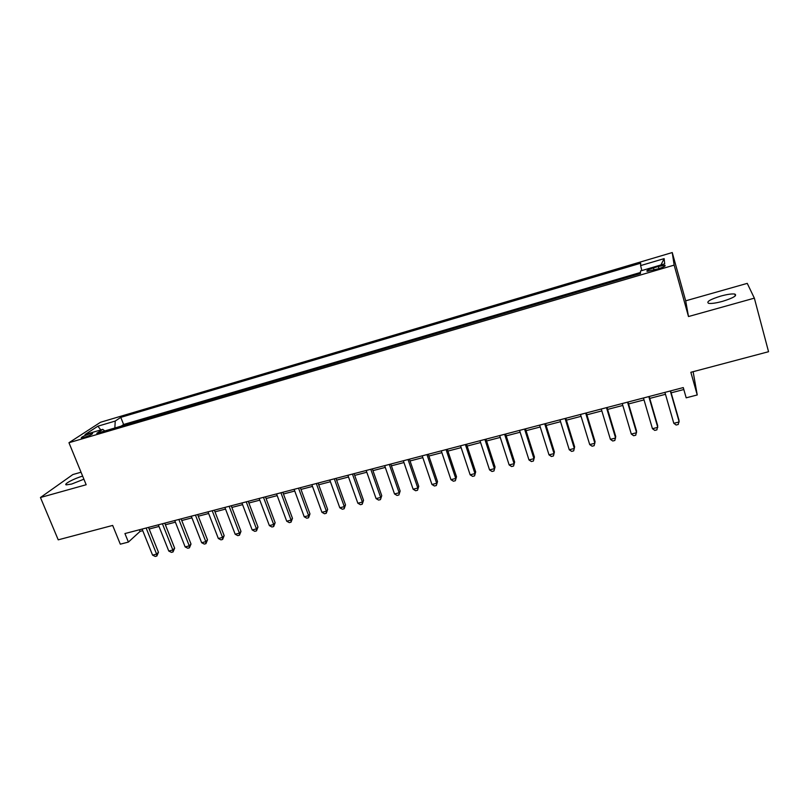 <?xml version="1.0" encoding="UTF-8"?>
<svg xmlns="http://www.w3.org/2000/svg" width="809" height="809" viewBox="0 0 809 809"><rect width="100%" height="100%" fill="white"/><g stroke="black" fill="none" stroke-linecap="round" stroke-linejoin="round"><path stroke-width="1.21" d="M82.639 476.137L82.558 476.157C74.307 478.392 63.062 484.379 66.298 484.864L71.667 484.045L83.893 479.201M722.548 301.342C733.359 297.945 737.454 295.518 734.815 294.061C731.933 293.647 727.261 294.324 720.779 296.084C710.08 299.441 706.024 301.858 708.613 303.335C711.404 303.759 716.056 303.092 722.548 301.342M84.156 437.467C89.971 435.495 92.782 434.089 92.57 433.27L89.718 433.806C83.934 435.778 81.133 437.173 81.315 438.003L84.156 437.467M81.042 472.223L72.881 474.539L40.45 497.515L58.228 539.836L112.663 525.425L120.308 544.174L128.398 542.081L140.078 531.392L142.748 530.694M672.249 252.55L100.518 422.268L68.957 442.725L674.15 265.119L672.249 252.55L685.688 300.817L688.489 316.541L754.352 298.147L747.253 283.372L685.688 300.817M693.121 371.695L697.237 394.964L686.184 397.826L683.271 387.582L124.93 533.556L128.398 542.081M754.352 298.147L768.55 351.713L690.856 372.292L697.237 394.964M658.344 266.485L653.48 267.921C648.07 269.66 645.966 270.803 647.19 271.339L658.506 268.73C663.946 266.97 666.05 265.827 664.806 265.301L658.344 266.485L658.941 268.598M104.796 430.954L102.733 429.357L96.777 433.311L640.465 273.543L640.516 270.975L664.695 263.845L664.149 258.627L640.627 265.595L640.667 263.218L120.784 417.363L115.222 421.064L114.858 428.001M102.733 429.357L85.016 434.575L97.859 426.201L115.222 421.064M640.485 272.461L123.615 424.492L121.208 426.131M688.489 316.541L674.15 265.119M40.45 497.515L86.169 484.743L68.957 442.725M149.149 529.025L158.989 526.457M165.37 524.788L175.381 522.179M181.752 520.521L191.935 517.861M198.286 516.203L208.651 513.503M214.992 511.844L225.529 509.094M231.849 507.445L242.579 504.644M248.879 503.006L259.8 500.154M266.08 498.516L277.184 495.624M283.443 493.986L294.749 491.033M300.988 489.405L312.496 486.411M318.706 484.783L330.416 481.729M336.605 480.111L348.517 477.007M354.686 475.399L366.801 472.234M372.949 470.636L385.276 467.42M391.404 465.822L403.954 462.546M410.042 460.958L422.814 457.621M428.881 456.043L441.866 452.656M447.913 451.078L461.13 447.63M467.147 446.062L480.597 442.543M486.573 440.986L500.265 437.416M506.212 435.859L520.147 432.228M526.062 430.681L540.24 426.99M546.126 425.453L560.546 421.691M566.401 420.164L581.074 416.332M586.899 414.815L601.835 410.911M607.62 409.405L622.819 405.44M628.563 403.944L644.025 399.909M649.738 398.412L665.473 394.307M671.146 392.83L683.827 389.523M139.421 529.764L140.078 531.392M641.83 270.58L640.627 265.595M123.615 424.492L120.784 417.363M660.943 264.958L664.149 258.627M97.859 426.201L100.842 429.913M670.317 390.969L679.196 421.944L673.816 423.309L664.917 392.375M670.59 390.899L679.044 420.397L678.276 424.472L676.132 425.018L673.816 423.309M648.808 396.592L657.768 427.364L652.448 428.709L643.468 397.988M649.182 396.491L657.707 425.807L656.898 429.862L654.774 430.398L652.448 428.709M627.531 402.154L636.572 432.724L631.303 434.059L622.252 403.529M627.996 402.033L636.602 431.146L635.753 435.202L633.659 435.727L631.303 434.059M606.487 407.655L615.598 438.033L610.401 439.348L601.259 409.02M607.043 407.503L615.73 436.435L614.84 440.48L612.757 441.006L610.401 439.348M585.665 413.096L594.868 443.271L589.71 444.576L580.498 414.451M586.323 412.924L595.08 441.674L594.15 445.698L592.097 446.214L589.71 444.576M565.076 418.475L574.35 448.459L569.253 449.753L559.97 419.82M565.825 418.283L574.643 446.841L573.682 450.866L571.65 451.382L569.253 449.753M544.71 423.805L554.044 453.596L549.008 454.87L539.654 425.129M545.539 423.592L554.428 451.968L553.427 455.973L551.414 456.478L549.008 454.87M524.556 429.073L533.97 458.673L528.975 459.937L519.55 430.378M525.476 428.831L534.436 457.034L533.394 461.029L531.402 461.534L528.975 459.937M534.436 457.034L533.394 461.029M504.624 434.281L514.099 463.699L509.164 464.953L499.669 435.586M505.625 434.029L514.645 462.05L513.573 466.035L511.601 466.53L509.164 464.953M514.645 462.05L513.573 466.035M484.894 439.439L494.43 468.674L489.556 469.908L480 440.723M485.976 439.156L495.057 467.005L493.955 470.98L492.003 471.475L489.556 469.908M495.057 467.005L493.955 470.98M465.377 444.546L474.984 473.599L470.15 474.812L460.533 445.81M466.54 444.242L475.682 471.91L474.549 475.884L472.618 476.37L470.15 474.812M475.682 471.91L474.549 475.884M446.062 449.592L455.73 478.463L450.947 479.676L441.269 450.846M447.306 449.268L456.509 476.774L455.336 480.728L453.424 481.203L450.947 479.676M456.509 476.774L455.336 480.728M426.95 454.597L436.678 483.286L431.945 484.48L422.207 455.831M428.274 454.243L437.527 481.577L436.324 485.521L434.433 485.997L431.945 484.48M437.527 481.577L436.324 485.521M408.039 459.542L417.818 488.049L413.136 489.233L403.337 460.766M409.435 459.168L418.749 486.34L417.505 490.274L415.634 490.739L413.136 489.233M418.749 486.34L417.505 490.274M389.311 464.437L399.15 492.772L394.519 493.945L384.669 465.65M390.787 464.042L400.152 491.043L398.888 494.966L397.037 495.442L394.519 493.945M400.152 491.043L398.888 494.966M370.785 469.281L380.685 497.444L376.094 498.607L366.184 470.484M372.332 468.876L381.747 495.705L380.452 499.618L378.622 500.083L376.094 498.607M381.747 495.705L380.452 499.618M352.451 474.074L362.392 502.065L357.851 503.218L347.89 475.257M354.069 473.649L363.534 500.326L362.392 502.065L362.21 504.229L360.389 504.685L357.851 503.218M363.534 500.326L362.21 504.229M334.299 478.817L344.29 506.646L339.8 507.779L329.789 480M335.978 478.372L345.504 504.897L344.29 506.646L344.149 508.78L342.349 509.235L339.8 507.779M345.504 504.897L344.149 508.78M316.329 483.519L326.371 511.177L321.921 512.299L311.859 484.682M318.079 483.054L327.645 509.417L326.371 511.177L326.26 513.29L324.48 513.745L321.921 512.299M327.645 509.417L326.26 513.29M298.541 488.161L308.633 515.667L304.224 516.779L294.122 489.324M300.361 487.685L309.968 513.897L308.633 515.667L308.563 517.76L306.793 518.205L304.224 516.779M309.968 513.897L308.563 517.76M280.925 492.772L291.068 520.106L286.71 521.208L276.557 493.915M282.816 492.276L292.474 518.326L291.068 520.106L291.028 522.179L289.288 522.624L286.71 521.208M292.474 518.326L291.028 522.179M263.491 497.333L273.685 524.505L269.367 525.597L259.163 498.465M265.443 496.817L275.141 522.715L273.685 524.505L273.675 526.568L271.945 527.003L269.367 525.597M275.141 522.715L273.675 526.568M246.229 501.843L256.463 528.864L252.186 529.946L241.942 502.965M248.242 501.317L257.98 527.064L256.463 528.864L256.493 530.896L254.784 531.331L252.186 529.946M257.98 527.064L256.493 530.896M229.139 506.313L239.413 533.171L235.176 534.243L224.892 507.425M231.212 505.767L240.991 531.361L239.413 533.171L239.474 535.194L237.785 535.619L235.176 534.243M240.991 531.361L239.474 535.194M212.211 510.732L222.536 537.439L218.339 538.501L208.004 511.834M214.345 510.176L224.164 535.629L222.536 537.439L222.627 539.441L220.948 539.866L218.339 538.501M224.164 535.629L222.627 539.441M195.454 515.121L205.81 541.666L201.653 542.718L191.288 516.203M197.639 514.544L207.498 539.846L205.81 541.666L205.941 543.658L204.283 544.073L201.653 542.718M207.498 539.846L205.941 543.658M178.86 519.459L189.255 545.853L185.14 546.894L174.734 520.531M181.105 518.872L191.005 544.032L189.255 545.853L189.417 547.824L187.769 548.239L185.14 546.894M191.005 544.032L189.417 547.824M162.417 523.757L172.853 550.009L168.778 551.04L158.331 524.819M164.723 523.15L174.653 548.168L172.853 550.009L173.045 551.95L171.417 552.365L168.778 551.04M174.653 548.168L173.045 551.95M146.136 528.014L156.612 554.114L152.577 555.136L142.091 529.066M148.502 527.397L158.463 552.274L156.612 554.114L156.835 556.046L155.217 556.45L152.577 555.136M158.463 552.274L156.835 556.046M654.076 270.034L653.48 267.921M735.3 295.892L734.815 294.061M665.008 266.03L664.806 265.301"/></g></svg>
